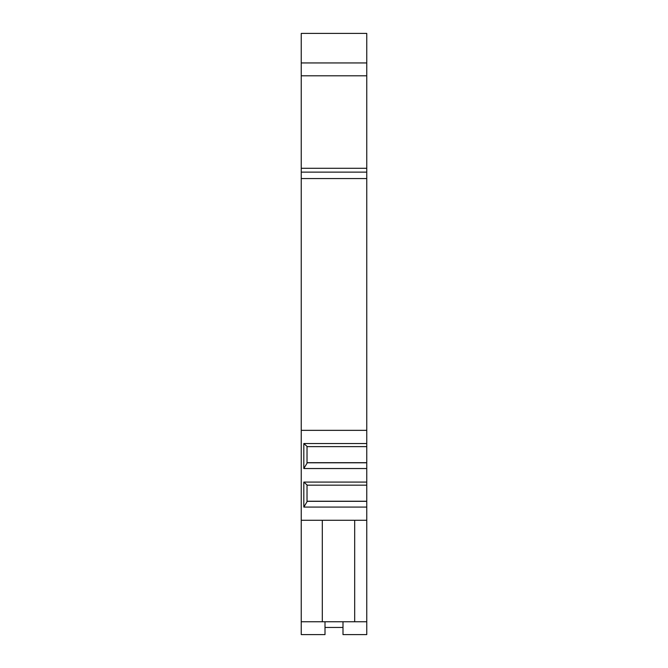 <?xml version="1.0" encoding="UTF-8"?>
<svg xmlns="http://www.w3.org/2000/svg" width="668" height="668" viewBox="0 0 668 668"><rect width="100%" height="100%" fill="white"/><g stroke="black" fill="none" stroke-linecap="round" stroke-linejoin="round"><path stroke-width="1" d="M366.757 75.793L301.243 75.793L301.243 62.942L366.757 62.942L301.243 62.942L301.243 33.4L366.757 33.4L366.757 634.6L342.993 634.6L342.993 621.758M301.243 75.793L301.243 634.6L325.007 634.6L325.007 621.758M366.757 172.135L301.243 172.135L366.757 172.135M301.243 33.4L366.757 33.4M366.757 430.342L301.243 430.342M366.757 443.535L303.815 443.535L303.815 468.535L307.021 463.233L307.021 446.383L303.815 443.535M366.757 468.535L303.815 468.535M366.757 482.079L303.815 482.079L303.815 507.079L307.021 501.777L307.021 484.926L303.815 482.079M366.757 507.079L303.815 507.079M366.757 520.272L301.243 520.272M366.757 446.625L307.021 446.625M307.021 501.225L366.757 501.225M307.021 462.682L366.757 462.682M366.757 501.326L307.021 501.326M366.757 485.168L307.021 485.168M366.757 462.782L307.021 462.782M354.683 520.272L354.683 621.758L301.243 621.758M366.757 621.758L354.683 621.758M322.31 520.272L322.31 621.758M342.993 627.461L325.007 627.461M366.757 168.286L301.243 168.286M301.243 178.565L366.757 178.565"/></g></svg>
